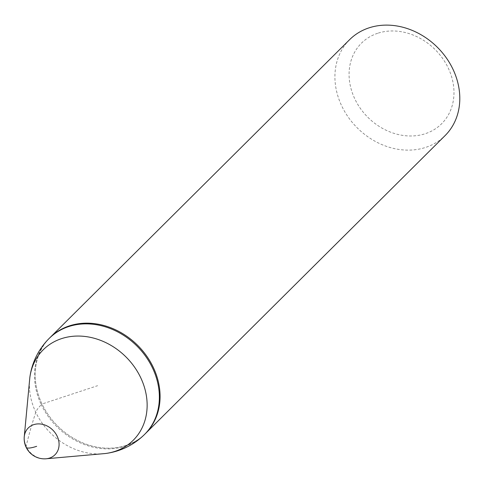 <?xml version="1.0" encoding="UTF-8"?>
<svg xmlns="http://www.w3.org/2000/svg" width="484" height="484" viewBox="0 0 484 484"><rect width="100%" height="100%" fill="white"/><g stroke="black" fill="none" stroke-linecap="round" stroke-linejoin="round"><path stroke-width="0.36" stroke-dasharray="2.42 1.81" d="M126.009 445.437A67.669 56.816 45.2 0 1 48.715 415.466A67.669 56.816 45.2 0 1 49.919 337.693A67.669 56.816 -134.8 0 0 48.715 415.466A67.669 56.816 -134.8 0 0 126.009 445.437A67.669 56.816 -134.8 0 0 145.351 433.658A67.669 56.816 45.2 0 1 126.009 445.437M29.82 377.683A63.815 53.579 -134.8 0 0 35.798 412.295A63.815 53.579 -134.8 0 0 105.246 453.532M49.217 338.395A67.669 56.816 -134.8 0 0 41.297 404.715A67.669 14.242 154.6 0 0 35.798 412.295A4060.143 854.611 154.6 0 0 26.082 446.496A18.918 15.887 -134.8 0 0 45.52 458.826M377.695 33.275A56.84 47.728 -134.8 0 0 354.802 98.881A56.84 47.728 -134.8 0 0 425.363 133.675A56.84 47.728 -134.8 0 0 448.257 68.069A56.84 47.728 -134.8 0 0 377.695 33.275M349.642 39.64A67.669 56.816 -134.8 0 0 348.438 117.412A67.669 56.816 -134.8 0 0 425.732 147.378A67.669 56.816 -134.8 0 0 445.074 135.605M144.643 434.36A67.669 56.816 -134.8 0 1 125.308 446.139A67.669 56.816 -134.8 0 1 41.297 404.715L42.005 404.013L97.635 385.675"/><path stroke-width="0.73" d="M29.82 377.683A63.815 53.579 -134.8 0 1 61.498 338.649A63.815 53.579 -134.8 0 1 140.717 377.708A63.815 53.579 -134.8 0 1 115.017 451.354A63.815 53.579 -134.8 0 1 105.252 453.532A63.815 53.579 -134.8 0 0 105.252 453.532A67.669 67.669 0 0 0 144.643 434.36L445.074 135.605A67.669 56.816 -134.8 0 0 446.284 57.832A67.669 56.816 -134.8 0 0 368.983 27.866A67.669 56.816 -134.8 0 0 349.642 39.64L49.919 337.693A67.669 56.816 45.2 0 1 69.26 325.92A67.669 56.816 45.2 0 1 146.561 355.891A67.669 56.816 45.2 0 1 145.351 433.658A67.669 56.816 -134.8 0 0 146.561 355.891A67.669 56.816 -134.8 0 0 69.26 325.92A67.669 56.816 -134.8 0 0 49.919 337.693L49.217 338.395A67.669 67.669 0 0 0 29.82 377.683L24.2 437.385A18.918 15.887 -134.8 0 0 26.082 446.496A20.298 4.271 154.6 0 0 36.651 446.327M45.52 458.826L45.52 458.826A18.918 15.887 -134.8 0 0 49.568 458.076A18.918 15.887 -134.8 0 0 57.185 436.241A18.918 15.887 -134.8 0 0 33.699 424.662A18.918 15.887 -134.8 0 0 24.2 437.385A20.298 20.298 0 0 0 45.52 458.826L105.246 453.532M144.643 434.36A67.669 56.816 -134.8 0 0 152.557 368.04A67.669 56.816 -134.8 0 0 68.553 326.621A67.669 56.816 -134.8 0 0 49.217 338.395"/></g></svg>
